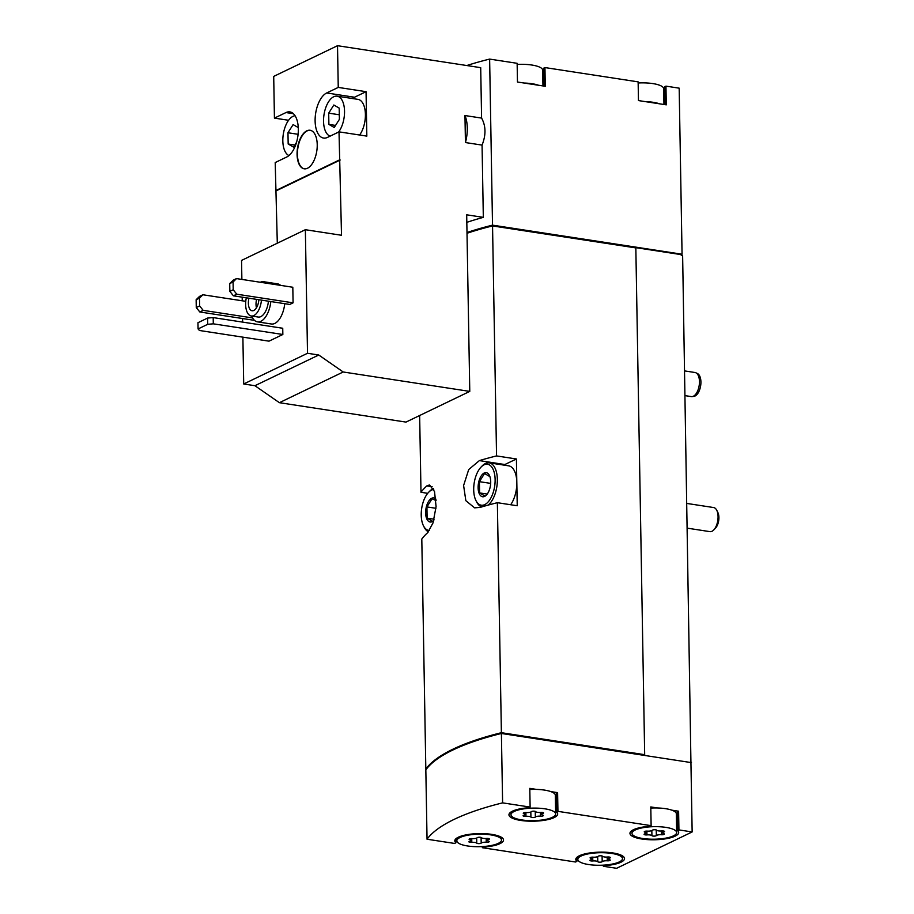 <?xml version="1.0" encoding="UTF-8"?>
<svg xmlns="http://www.w3.org/2000/svg" width="914" height="914" viewBox="0 0 914 914"><rect width="100%" height="100%" fill="white"/><g stroke="black" fill="none" stroke-linecap="round" stroke-linejoin="round"><path stroke-width="1.37" d="M284.745 303.688A20.314 10.157 98.7 0 1 274.817 323.419A20.314 10.157 98.7 0 1 271.401 324.002L257.485 321.865A20.314 10.157 98.7 0 1 251.704 316.05M260.319 282.255A20.314 10.157 98.7 0 1 263.655 281.718L277.559 283.854A20.314 10.157 98.7 0 1 280.575 285.362M292.811 287.247L293.086 302.831L236.76 294.194L233.207 289.761L233.081 281.969L236.486 278.599L292.811 287.247M236.76 294.194L233.401 295.816L289.727 304.453L293.086 302.831M307.515 353.284L305.356 229.711L341.516 235.264L339.014 131.856L366.834 136.117L366.057 91.674L338.249 87.413L337.517 45.7L480.707 67.67L481.587 118.089L464.963 115.541L465.432 142.55L482.066 145.097L483.323 217.361L466.688 214.813L469.773 391.398L343.207 371.987L318.746 355.009L307.515 353.284L243.707 383.983L242.884 337.152M241.879 279.433L241.547 260.41L305.356 229.711M242.621 322.105L242.564 318.529M242.244 300.797L242.187 297.164M198.075 328.949L197.961 322.711L207.615 318.061L213.191 317.592L282.734 328.263L282.849 334.49L268.99 341.162L199.446 330.491L198.075 328.949L207.729 324.299L213.305 323.83L282.849 334.49M277.308 243.204L275.205 162.555L286.756 157.002A23.158 11.574 98.7 0 0 298.227 132.747A23.158 11.574 98.7 0 0 289.875 111.896A23.158 11.574 98.7 0 0 285.979 112.559L274.428 118.112L288.596 120.282M274.428 118.112L273.709 76.399L337.517 45.7M469.773 391.398L405.965 422.097L279.398 402.686L254.926 385.708L243.707 383.983M307.481 168.256A19.502 9.746 98.7 0 1 304.202 168.816A19.502 9.746 98.7 0 1 297.518 148.057A19.502 9.746 98.7 0 1 310.109 130.268A19.502 9.746 98.7 0 1 317.147 147.828A19.502 9.746 98.7 0 1 307.481 168.256M275.697 190.615L339.505 159.916M338.249 87.413L326.698 92.965A23.158 11.574 98.7 0 0 315.216 117.209A23.158 11.574 98.7 0 0 323.579 138.071A23.158 11.574 98.7 0 0 327.475 137.408L339.014 131.856M465.432 142.55A26.403 13.207 -81.3 0 0 464.963 115.541M681.227 254.629L491.275 225.495A219.349 61.569 -1 0 0 466.997 232.522A219.349 61.569 -1 0 1 492.52 225.152L682.061 254.229L681.238 255.406L682.632 255.623L690.938 762.653M466.814 65.534A219.349 61.569 -1 0 1 489.63 59.09L492.52 225.152M466.826 222.353A219.349 61.569 -1 0 1 483.323 217.361M482.066 145.097C486.088 134.998 485.928 125.995 481.587 118.089M642.782 838.492A22.336 6.272 -1 0 1 631.985 833.328A22.336 6.272 -1 0 1 657.863 826.679A22.336 6.272 -1 0 1 676.657 832.54A22.336 6.272 -1 0 1 665.346 838.207A22.336 6.272 -1 0 1 642.782 838.492M651.922 835.659A3.976 1.12 179 0 0 646.963 834.905A2.274 0.64 179 0 1 644.084 834.333A2.274 0.64 179 0 1 644.827 833.842A3.976 1.12 179 0 0 646.129 832.997A3.976 1.12 179 0 0 644.941 832.22A2.274 0.64 179 0 1 644.256 831.774A2.274 0.64 179 0 1 647.226 831.123A3.976 1.12 179 0 0 652.299 830.255A2.274 0.64 179 0 1 654.55 829.741A2.274 0.64 179 0 1 656.72 830.209A3.976 1.12 179 0 0 661.679 830.963A2.274 0.64 179 0 1 664.558 831.534A2.274 0.64 179 0 1 663.815 832.014A3.976 1.12 179 0 0 662.513 832.871A3.976 1.12 179 0 0 663.701 833.648A2.274 0.64 179 0 1 664.387 834.094A2.274 0.64 179 0 1 661.416 834.745A3.976 1.12 179 0 0 656.343 835.613A2.274 0.64 179 0 1 654.104 836.127A2.274 0.64 179 0 1 651.922 835.659L651.831 830.563M588.616 864.541A22.336 6.272 -1 0 1 582.298 863.044A22.336 6.272 -1 0 1 577.831 859.377A22.336 6.272 -1 0 1 600.052 852.716A22.336 6.272 -1 0 1 622.503 858.6A22.336 6.272 -1 0 1 611.192 864.267A22.336 6.272 -1 0 1 588.616 864.541M597.767 861.719A3.976 1.12 179 0 0 592.809 860.954A2.274 0.64 179 0 1 589.93 860.394A2.274 0.64 179 0 1 590.673 859.903A3.976 1.12 179 0 0 591.975 859.046A3.976 1.12 179 0 0 590.787 858.28A2.274 0.64 179 0 1 590.101 857.835A2.274 0.64 179 0 1 593.072 857.172A3.976 1.12 179 0 0 598.144 856.304A2.274 0.64 179 0 1 600.384 855.79A2.274 0.64 179 0 1 602.566 856.258A3.976 1.12 179 0 0 607.524 857.024A2.274 0.64 179 0 1 610.403 857.583A2.274 0.64 179 0 1 609.661 858.075A3.976 1.12 179 0 0 608.358 858.932A3.976 1.12 179 0 0 609.547 859.697A2.274 0.64 179 0 1 610.232 860.143A2.274 0.64 179 0 1 607.262 860.805A3.976 1.12 179 0 0 602.189 861.674A2.274 0.64 179 0 1 599.95 862.188A2.274 0.64 179 0 1 597.767 861.719L597.676 856.624M521.78 819.927A22.336 6.272 -1 0 1 510.983 814.762A22.336 6.272 -1 0 1 536.872 808.125A22.336 6.272 -1 0 1 555.655 813.986A22.336 6.272 -1 0 1 544.344 819.652A22.336 6.272 -1 0 1 521.78 819.927M530.92 817.093A3.976 1.12 179 0 0 525.961 816.339A2.274 0.64 179 0 1 523.082 815.768A2.274 0.64 179 0 1 523.825 815.288A3.976 1.12 179 0 0 525.127 814.431A3.976 1.12 179 0 0 523.939 813.654A2.274 0.64 179 0 1 523.254 813.22A2.274 0.64 179 0 1 526.224 812.557A3.976 1.12 179 0 0 531.297 811.689A2.274 0.64 179 0 1 533.548 811.175A2.274 0.64 179 0 1 535.718 811.643A3.976 1.12 179 0 0 540.677 812.409A2.274 0.64 179 0 1 543.567 812.969A2.274 0.64 179 0 1 542.813 813.46A3.976 1.12 179 0 0 541.511 814.317A3.976 1.12 179 0 0 542.699 815.082A2.274 0.64 179 0 1 543.384 815.528A2.274 0.64 179 0 1 540.414 816.179A3.976 1.12 179 0 0 535.341 817.047A2.274 0.64 179 0 1 533.102 817.562A2.274 0.64 179 0 1 530.92 817.093L530.828 812.009M467.625 845.976A22.336 6.272 -1 0 1 461.296 844.479A22.336 6.272 -1 0 1 456.829 840.811A22.336 6.272 -1 0 1 479.05 834.162A22.336 6.272 -1 0 1 501.5 840.035A22.336 6.272 -1 0 1 490.19 845.701A22.336 6.272 -1 0 1 467.625 845.976M476.765 843.154A3.976 1.12 179 0 0 471.807 842.388A2.274 0.64 179 0 1 468.928 841.828A2.274 0.64 179 0 1 469.67 841.337A3.976 1.12 179 0 0 470.973 840.492A3.976 1.12 179 0 0 469.785 839.715A2.274 0.64 179 0 1 469.099 839.269A2.274 0.64 179 0 1 472.07 838.618A3.976 1.12 179 0 0 477.142 837.75A2.274 0.64 179 0 1 479.393 837.235A2.274 0.64 179 0 1 481.564 837.704A3.976 1.12 179 0 0 486.522 838.458A2.274 0.64 179 0 1 489.401 839.029A2.274 0.64 179 0 1 488.659 839.509A3.976 1.12 179 0 0 487.356 840.366A3.976 1.12 179 0 0 488.544 841.143A2.274 0.64 179 0 1 489.23 841.577A2.274 0.64 179 0 1 486.259 842.24A3.976 1.12 179 0 0 481.187 843.108A2.274 0.64 179 0 1 478.947 843.622A2.274 0.64 179 0 1 476.765 843.154L476.674 838.058M638.155 82.991A22.336 6.272 -1 0 1 663.678 88.761L663.952 104.493M517.153 64.437A22.336 6.272 -1 0 1 542.676 70.195L542.95 85.927M489.63 59.09L517.141 63.306L517.461 82.02L538.529 85.253L545.281 86.282L544.95 67.567L638.132 81.872L638.463 100.574L645.215 101.614L666.283 104.847L665.952 86.133L679.171 88.167L682.061 254.229M543.704 72.16A24.37 6.844 -1 0 1 542.722 72.937M543.944 86.076L543.636 68.207L544.95 67.567M664.707 90.715A24.37 6.844 -1 0 1 663.724 91.491M664.946 104.642L664.638 86.773L665.952 86.133M455.8 838.858L455.869 842.811L454.555 843.439L427.044 839.223L425.833 769.839A219.349 61.569 -1 0 1 501.398 733.474L502.609 802.869L530.12 807.085L528.806 807.725A24.37 6.844 -1 0 0 508.949 814.797A24.37 6.844 -1 0 0 533.445 821.206A24.37 6.844 -1 0 0 557.689 813.94A24.37 6.844 -1 0 0 556.615 811.986L557.94 811.358L651.122 825.65L649.797 826.279A24.37 6.844 -1 0 0 629.952 833.362A24.37 6.844 -1 0 0 654.447 839.772A24.37 6.844 -1 0 0 678.691 832.505A24.37 6.844 -1 0 0 677.617 830.552L678.931 829.912L692.149 831.946L690.938 762.55L501.398 733.474M427.044 839.223A219.349 61.569 -1 0 1 502.609 802.869M529.812 789.502A22.336 6.272 -1 0 1 536.541 789.41L529.789 788.371L530.12 807.085M536.541 789.41A22.336 6.272 -1 0 1 550.856 791.604L557.609 792.644L557.94 811.358M650.814 808.067A22.336 6.272 -1 0 1 657.543 807.976L650.791 806.936L651.122 825.65M657.543 807.976A22.336 6.272 -1 0 1 671.859 810.17L678.611 811.209L678.931 829.912M692.149 831.946L616.584 868.3L603.366 866.278L604.691 865.638A24.37 6.844 -1 0 0 624.536 858.566A24.37 6.844 -1 0 0 600.052 852.145A24.37 6.844 -1 0 0 575.797 859.411A24.37 6.844 -1 0 0 576.871 861.376L575.557 862.005L482.364 847.712L483.689 847.072A24.37 6.844 -1 0 0 503.534 840A24.37 6.844 -1 0 0 479.05 833.591A24.37 6.844 -1 0 0 454.795 840.857A24.37 6.844 -1 0 0 455.869 842.811M603.354 865.147L603.366 866.278M482.352 846.581L482.364 847.712M691.475 762.39L690.093 762.425M419.652 415.516L420.988 492.28A219.349 61.569 179 0 1 426.895 485.86L429.523 484.957L434.527 491.538L436.081 506.63L433.03 522.888L427.706 532.645A219.349 61.569 -1 0 0 421.8 539.066L425.821 769.051A219.349 61.569 -1 0 1 501.386 732.697L644.678 754.678L500.129 733.039L500.141 733.793M467.02 233.276A219.349 61.569 -1 0 1 492.543 225.929L496.553 455.926A219.349 61.569 179 0 0 479.37 460.61L468.711 469.545L463.604 485.494L465.843 500.689L474.617 507.853L480.181 507.396A219.349 61.569 -1 0 1 497.365 502.7L501.386 732.697M492.543 225.929L635.836 247.911L644.678 754.678M497.365 502.7L517.233 505.75L516.41 458.977L496.553 455.926M420.988 492.28L427.718 493.32M491.275 225.495L491.286 226.238M516.41 458.977L504.871 464.529A24.37 12.19 -81.3 0 0 503.854 465.089M481.061 467.088A20.714 10.362 98.7 0 1 494.965 476.788A20.714 10.362 98.7 0 1 484.763 504.597A20.714 10.362 98.7 0 1 475.931 500.529A20.714 10.362 98.7 0 1 481.061 467.088L482.192 465.923A22.336 11.174 98.7 0 1 489.196 462.85L508.664 465.832A22.336 11.174 98.7 0 1 516.821 482.364A22.336 11.174 98.7 0 1 510.675 504.745M426.073 769.508L426.061 768.823A219.349 61.569 -1 0 1 500.129 733.039M677.365 815.791A24.37 6.844 -1 0 1 676.383 816.568M678.611 811.209L677.297 811.838L677.617 830.552M671.859 810.17A22.336 6.272 -1 0 1 676.337 813.837L676.657 832.54M604.68 865.055L604.691 865.638M576.803 857.423L576.871 861.376M483.677 846.501L483.689 847.072M550.856 791.604A22.336 6.272 -1 0 1 555.335 795.271L555.655 813.986M556.363 797.225A24.37 6.844 -1 0 1 555.381 798.002M556.615 811.986L556.295 793.272L557.609 792.644M645.215 101.614A22.336 6.272 -1 0 1 659.531 103.808M524.213 83.048A22.336 6.272 -1 0 1 538.529 85.253M279.398 402.686L343.207 371.987M254.926 385.708L318.746 355.009M276.394 190.729L340.202 160.03M366.057 91.674L354.518 97.238A23.158 11.574 -81.3 0 0 352.484 98.529M359.625 135.009A20.314 10.157 -81.3 0 0 365.372 113.393A20.314 10.157 -81.3 0 0 357.98 99.375L337.117 96.176A20.314 10.157 -81.3 0 0 333.701 96.758A20.314 10.157 -81.3 0 0 323.545 121.299A20.314 10.157 -81.3 0 0 330.125 136.129M254.48 320.357L199.812 311.971L196.27 307.538L196.133 299.746L199.492 298.124L202.897 294.765L245.763 301.334M196.133 299.746L199.538 296.376L202.897 294.765M252.595 317.935L203.171 310.349L199.629 305.927L199.492 298.124M199.812 311.971L203.171 310.349M196.27 307.538L199.629 305.927M233.401 295.816L229.86 291.383L229.722 283.58L233.127 280.221L236.486 278.599M229.722 283.58L233.081 281.969M229.86 291.383L233.207 289.761M213.191 317.592L213.305 323.83M207.615 318.061L207.729 324.299M261.461 300.112A15.435 7.723 98.7 0 1 253.875 315.536A15.435 7.723 98.7 0 1 251.27 315.981A15.435 7.723 98.7 0 1 246.312 297.793M258.833 299.712A10.157 5.073 98.7 0 1 253.784 310.474A10.157 5.073 98.7 0 1 252.081 310.76A10.157 5.073 98.7 0 1 248.951 298.192M268.419 301.186A15.435 7.723 98.7 0 1 260.833 316.61A15.435 7.723 98.7 0 1 258.228 317.055L251.27 315.981M270.841 301.551A20.314 10.157 98.7 0 1 260.913 321.282A20.314 10.157 98.7 0 1 257.485 321.865M263.655 281.718A20.314 10.157 98.7 0 1 266.66 283.237M295.062 115.735A20.314 10.157 -81.3 0 0 292.983 116.352A20.314 10.157 -81.3 0 0 282.826 140.893A20.314 10.157 -81.3 0 0 288.961 155.551M298.272 127.583L293.12 124.59L287.967 132.747L288.173 144.001L293.52 147.097L296.536 142.321M338.58 132.062A20.314 10.157 -81.3 0 0 344.509 110.388A20.314 10.157 -81.3 0 0 337.117 96.176M339.391 119.357L339.185 108.103L333.839 104.996L328.697 113.153L328.891 124.407L334.238 127.503L339.391 119.357M310.28 130.302A19.502 9.746 -81.3 0 0 297.427 154.443A19.502 9.746 -81.3 0 0 304.373 168.839M256.446 307.812A10.157 5.073 98.7 0 1 256.594 299.369M339.311 114.776L328.697 113.153M335.552 125.424L328.891 124.407M298.101 134.301L287.967 132.747M294.834 145.018L288.173 144.001M684.643 370.913L695.006 372.512A12.19 6.09 98.7 0 1 695.92 372.798A12.19 6.09 98.7 0 1 699.324 384.417A12.19 6.09 98.7 0 1 693.36 396.242A12.19 6.09 98.7 0 1 692.264 396.596A12.19 6.09 98.7 0 1 691.315 396.596L685.077 395.636M695.92 372.798L697.531 373.586A11.642 5.827 98.7 0 1 700.787 384.691A11.642 5.827 98.7 0 1 695.086 395.991A11.642 5.827 98.7 0 1 694.046 396.322L692.264 396.596M433.773 520.466A12.19 6.09 98.7 0 1 432.139 521.654A12.19 6.09 98.7 0 1 425.981 508.618A12.19 6.09 98.7 0 1 435.978 499.227M432.459 521.266L427.124 518.169L426.918 506.916L432.071 498.758L436.081 500.609M429.489 530.497A20.714 10.362 98.7 0 1 423.456 525.779A20.714 10.362 98.7 0 1 428.586 492.338A20.714 10.362 98.7 0 1 433.75 489.447M428.495 531.834A22.336 11.174 98.7 0 1 424.187 527.229L423.456 525.779M428.586 492.338L429.717 491.172A22.336 11.174 98.7 0 1 433.339 488.567M686.951 503.454L713.617 507.544A12.19 6.09 98.7 0 1 716.759 510.286L717.867 512.514A9.7 4.844 98.7 0 1 715.468 528.166L713.743 529.96A12.19 6.09 98.7 0 1 711.972 531.285A12.19 6.09 98.7 0 1 709.915 531.64L687.385 528.178M716.759 510.286A12.19 6.09 98.7 0 1 713.743 529.96M484.614 496.405A12.19 6.09 98.7 0 1 478.228 489.573A12.19 6.09 98.7 0 1 482.238 474.572A12.19 6.09 98.7 0 1 489.904 476.617A12.19 6.09 98.7 0 1 487.219 494.086A12.19 6.09 98.7 0 1 484.614 496.405M484.946 496.016L479.599 492.92L479.404 481.667L484.546 473.509L489.893 476.617M481.849 506.893A22.336 11.174 98.7 0 1 476.662 501.98L475.931 500.529M489.196 462.85A22.336 11.174 98.7 0 1 497.342 481.084A22.336 11.174 98.7 0 1 488.145 505.099M435.955 508.298L426.918 506.916M434.104 519.232L427.124 518.169M490.681 483.392L479.404 481.667M487.093 494.063L479.599 492.92M426.895 485.86L432.128 486.671M479.37 460.61L504.871 464.529M471.738 838.595L471.807 842.388M469.773 838.801L469.785 839.715M488.647 838.561L488.659 839.509M486.191 838.481L486.259 842.24M481.095 837.43L481.187 843.108M525.893 812.535L525.961 816.339M523.928 812.752L523.939 813.654M542.802 812.512L542.813 813.46M540.345 812.432L540.414 816.179M535.25 811.381L535.341 817.047M592.74 857.161L592.809 860.954M590.764 857.366L590.787 858.28M609.649 857.126L609.661 858.075M607.193 857.046L607.262 860.805M602.098 855.995L602.189 861.674M646.895 831.1L646.963 834.905M644.93 831.317L644.941 832.22M663.804 831.066L663.815 832.014M661.348 830.997L661.416 834.745M656.252 829.935L656.343 835.613M326.698 92.965L354.518 97.238M285.979 112.559L293.394 113.702M577.785 856.646L577.831 859.377M622.457 855.87L622.503 858.6M631.94 830.586L631.985 833.328M456.783 838.081L456.829 840.811M501.455 837.304L501.5 840.035M510.937 812.032L510.983 814.762M470.939 838.606L470.973 840.492M487.322 838.424L487.356 840.366M525.104 812.557L525.127 814.431M541.476 812.375L541.511 814.317M591.941 857.172L591.975 859.046M608.324 856.989L608.358 858.932M646.095 831.123L646.129 832.997M662.479 830.929L662.513 832.871"/></g></svg>
